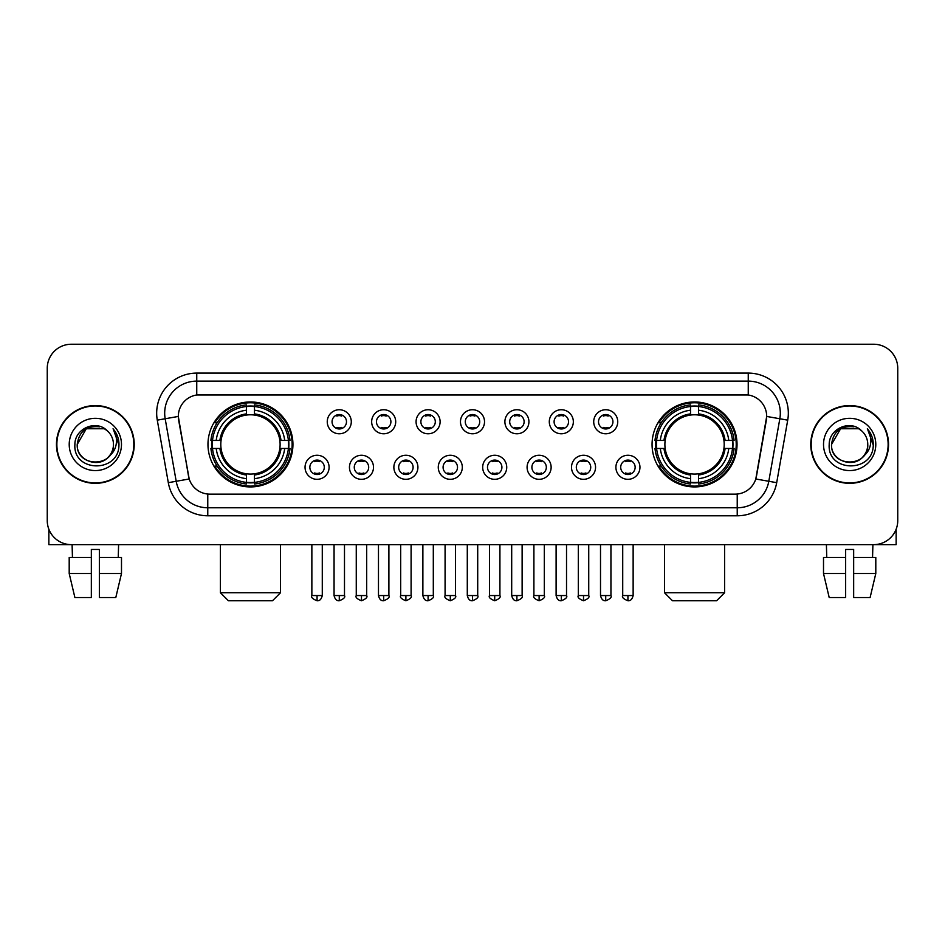 <?xml version="1.0" encoding="UTF-8"?>
<svg xmlns="http://www.w3.org/2000/svg" width="945" height="945" viewBox="0 0 945 945"><rect width="100%" height="100%" fill="white"/><g stroke="black" fill="none" stroke-linecap="round" stroke-linejoin="round"><path stroke-width="1.42" d="M652.062 444.445A42.49 42.49 0 0 0 694.54 486.923A42.49 42.49 0 0 0 737.029 444.445A42.49 42.49 0 0 0 694.54 401.956A42.49 42.49 0 0 0 652.062 444.445M207.971 444.445A42.49 42.49 0 0 0 250.46 486.923A42.49 42.49 0 0 0 292.938 444.445A42.49 42.49 0 0 0 250.46 401.956A42.49 42.49 0 0 0 207.971 444.445M329.096 467.291A12.025 12.025 0 0 1 317.071 479.316A12.025 12.025 0 0 1 305.046 467.291A12.025 12.025 0 0 1 317.071 455.266A12.025 12.025 0 0 1 329.096 467.291M309.854 467.291A7.217 7.217 0 0 0 317.071 474.508A7.217 7.217 0 0 0 324.289 467.291A7.217 7.217 0 0 0 317.071 460.073A7.217 7.217 0 0 0 309.854 467.291M373.499 467.291A12.025 12.025 0 0 1 361.474 479.316A12.025 12.025 0 0 1 349.449 467.291A12.025 12.025 0 0 1 361.474 455.266A12.025 12.025 0 0 1 373.499 467.291M354.269 467.291A7.217 7.217 0 0 0 361.474 474.508A7.217 7.217 0 0 0 368.692 467.291A7.217 7.217 0 0 0 361.474 460.073A7.217 7.217 0 0 0 354.269 467.291M417.914 467.291A12.025 12.025 0 0 1 405.889 479.316A12.025 12.025 0 0 1 393.864 467.291A12.025 12.025 0 0 1 405.889 455.266A12.025 12.025 0 0 1 417.914 467.291M398.672 467.291A7.217 7.217 0 0 0 405.889 474.508A7.217 7.217 0 0 0 413.107 467.291A7.217 7.217 0 0 0 405.889 460.073A7.217 7.217 0 0 0 398.672 467.291M462.318 467.291A12.025 12.025 0 0 1 450.292 479.316A12.025 12.025 0 0 1 438.267 467.291A12.025 12.025 0 0 1 450.292 455.266A12.025 12.025 0 0 1 462.318 467.291M443.087 467.291A7.217 7.217 0 0 0 450.292 474.508A7.217 7.217 0 0 0 457.51 467.291A7.217 7.217 0 0 0 450.292 460.073A7.217 7.217 0 0 0 443.087 467.291M506.733 467.291A12.025 12.025 0 0 1 494.707 479.316A12.025 12.025 0 0 1 482.682 467.291A12.025 12.025 0 0 1 494.707 455.266A12.025 12.025 0 0 1 506.733 467.291M487.49 467.291A7.217 7.217 0 0 0 494.707 474.508A7.217 7.217 0 0 0 501.913 467.291A7.217 7.217 0 0 0 494.707 460.073A7.217 7.217 0 0 0 487.49 467.291M551.136 467.291A12.025 12.025 0 0 1 539.111 479.316A12.025 12.025 0 0 1 527.086 467.291A12.025 12.025 0 0 1 539.111 455.266A12.025 12.025 0 0 1 551.136 467.291M531.893 467.291A7.217 7.217 0 0 0 539.111 474.508A7.217 7.217 0 0 0 546.328 467.291A7.217 7.217 0 0 0 539.111 460.073A7.217 7.217 0 0 0 531.893 467.291M595.551 467.291A12.025 12.025 0 0 1 583.526 479.316A12.025 12.025 0 0 1 571.501 467.291A12.025 12.025 0 0 1 583.526 455.266A12.025 12.025 0 0 1 595.551 467.291M576.308 467.291A7.217 7.217 0 0 0 583.526 474.508A7.217 7.217 0 0 0 590.731 467.291A7.217 7.217 0 0 0 583.526 460.073A7.217 7.217 0 0 0 576.308 467.291M639.954 467.291A12.025 12.025 0 0 1 627.929 479.316A12.025 12.025 0 0 1 615.904 467.291A12.025 12.025 0 0 1 627.929 455.266A12.025 12.025 0 0 1 639.954 467.291M620.711 467.291A7.217 7.217 0 0 0 627.929 474.508A7.217 7.217 0 0 0 635.146 467.291A7.217 7.217 0 0 0 627.929 460.073A7.217 7.217 0 0 0 620.711 467.291M351.292 421.753A12.025 12.025 0 0 1 339.279 433.779A12.025 12.025 0 0 1 327.253 421.753A12.025 12.025 0 0 1 339.279 409.74A12.025 12.025 0 0 1 351.292 421.753M332.061 421.753A7.217 7.217 0 0 0 339.279 428.971A7.217 7.217 0 0 0 346.484 421.753A7.217 7.217 0 0 0 339.279 414.548A7.217 7.217 0 0 0 332.061 421.753M395.707 421.753A12.025 12.025 0 0 1 383.682 433.779A12.025 12.025 0 0 1 371.657 421.753A12.025 12.025 0 0 1 383.682 409.74A12.025 12.025 0 0 1 395.707 421.753M376.464 421.753A7.217 7.217 0 0 0 383.682 428.971A7.217 7.217 0 0 0 390.899 421.753A7.217 7.217 0 0 0 383.682 414.548A7.217 7.217 0 0 0 376.464 421.753M440.11 421.753A12.025 12.025 0 0 1 428.097 433.779A12.025 12.025 0 0 1 416.072 421.753A12.025 12.025 0 0 1 428.097 409.74A12.025 12.025 0 0 1 440.11 421.753M420.879 421.753A7.217 7.217 0 0 0 428.097 428.971A7.217 7.217 0 0 0 435.302 421.753A7.217 7.217 0 0 0 428.097 414.548A7.217 7.217 0 0 0 420.879 421.753M484.525 421.753A12.025 12.025 0 0 1 472.5 433.779A12.025 12.025 0 0 1 460.475 421.753A12.025 12.025 0 0 1 472.5 409.74A12.025 12.025 0 0 1 484.525 421.753M465.283 421.753A7.217 7.217 0 0 0 472.5 428.971A7.217 7.217 0 0 0 479.717 421.753A7.217 7.217 0 0 0 472.5 414.548A7.217 7.217 0 0 0 465.283 421.753M528.928 421.753A12.025 12.025 0 0 1 516.903 433.779A12.025 12.025 0 0 1 504.89 421.753A12.025 12.025 0 0 1 516.903 409.74A12.025 12.025 0 0 1 528.928 421.753M509.698 421.753A7.217 7.217 0 0 0 516.903 428.971A7.217 7.217 0 0 0 524.121 421.753A7.217 7.217 0 0 0 516.903 414.548A7.217 7.217 0 0 0 509.698 421.753M573.343 421.753A12.025 12.025 0 0 1 561.318 433.779A12.025 12.025 0 0 1 549.293 421.753A12.025 12.025 0 0 1 561.318 409.74A12.025 12.025 0 0 1 573.343 421.753M554.101 421.753A7.217 7.217 0 0 0 561.318 428.971A7.217 7.217 0 0 0 568.536 421.753A7.217 7.217 0 0 0 561.318 414.548A7.217 7.217 0 0 0 554.101 421.753M617.746 421.753A12.025 12.025 0 0 1 605.721 433.779A12.025 12.025 0 0 1 593.708 421.753A12.025 12.025 0 0 1 605.721 409.74A12.025 12.025 0 0 1 617.746 421.753M598.516 421.753A7.217 7.217 0 0 0 605.721 428.971A7.217 7.217 0 0 0 612.939 421.753A7.217 7.217 0 0 0 605.721 414.548A7.217 7.217 0 0 0 598.516 421.753M168.304 482.671L157.283 420.147A40.08 40.08 0 0 1 196.749 373.098L748.251 373.098A40.08 40.08 0 0 1 787.717 420.147L776.695 482.671A40.08 40.08 0 0 1 737.23 515.781L207.77 515.781A40.08 40.08 0 0 1 168.304 482.671L189.201 478.985L178.64 420.147A21.64 21.64 0 0 1 199.95 394.75L745.05 394.75A21.64 21.64 0 0 1 766.36 420.147L756.461 476.256A21.64 21.64 0 0 1 735.151 494.14L209.849 494.14A21.64 21.64 0 0 1 188.539 476.256L178.31 416.438L165.174 418.753A32.059 32.059 0 0 1 196.749 381.118L748.251 381.118A32.059 32.059 0 0 1 779.826 418.753L768.805 481.277A32.059 32.059 0 0 1 737.23 507.772L207.77 507.772A32.059 32.059 0 0 1 176.195 481.277L165.174 418.753A32.059 32.059 0 0 1 164.69 413.178M211.786 448.45A38.875 38.875 0 0 1 211.786 440.441M655.877 448.45A38.875 38.875 0 0 1 655.877 440.441M56.464 444.445A38.875 38.875 0 0 0 95.35 483.32A38.875 38.875 0 0 0 134.225 444.445A38.875 38.875 0 0 0 95.35 405.57A38.875 38.875 0 0 0 56.464 444.445M810.775 444.445A38.875 38.875 0 0 0 849.649 483.32A38.875 38.875 0 0 0 888.536 444.445A38.875 38.875 0 0 0 849.649 405.57A38.875 38.875 0 0 0 810.775 444.445M196.749 373.098L196.749 394.986L748.251 394.986L748.251 373.098M178.31 416.391L178.546 413.178M735.151 494.14L209.849 494.14M787.717 420.147L766.69 416.438L755.799 478.985L776.695 482.671M756.461 476.256L756.331 476.941M188.669 476.941L188.539 476.256M897.75 368.29A24.05 24.05 0 0 0 873.7 344.24L71.3 344.24A24.05 24.05 0 0 0 47.25 368.29L47.25 520.601A24.05 24.05 0 0 0 71.3 544.639L873.7 544.639A24.05 24.05 0 0 0 897.75 520.601L897.75 368.29L897.75 520.601M47.25 368.29L47.25 520.601M873.7 344.24L71.3 344.24M71.3 544.639L873.7 544.639M133.824 444.445A38.473 38.473 0 0 0 95.35 405.972A38.473 38.473 0 0 0 56.865 444.445A38.473 38.473 0 0 0 95.35 482.919A38.473 38.473 0 0 0 133.824 444.445M107.21 430.755A18.12 18.12 0 0 1 113.459 444.445C114.569 467.81 76.12 467.81 77.23 444.445L86.29 428.758L104.399 428.758L107.21 430.755C96.095 419.107 74.69 428.699 74.891 444.445C72.859 472.405 118.196 473.138 118.928 445.804L118.975 444.445C118.905 438.504 116.932 433.282 113.046 428.794C115.999 433.637 117.038 438.858 116.164 444.445C115.314 449.194 113.01 453.08 109.23 456.081A18.12 18.12 0 0 0 113.459 444.445C114.569 467.81 76.12 467.81 77.23 444.445C78.99 431.428 86.456 425.557 99.627 426.845M109.23 456.081C99.615 469.086 76.285 460.77 77.23 444.445M69.209 444.445A26.129 26.129 0 0 0 95.35 470.575A26.129 26.129 0 0 0 121.48 444.445A26.129 26.129 0 0 0 95.35 418.316A26.129 26.129 0 0 0 69.209 444.445M113.223 428.995L118.964 445.13M48.856 529.235L48.856 544.639L141.844 544.639M69.198 557.467L69.198 573.497L74.891 597.547L69.198 573.497L69.198 557.467L91.334 557.467L91.334 549.458L99.355 549.458L99.355 557.467L121.492 557.467L121.492 573.497L115.798 597.547L121.492 573.497L99.355 573.497L99.355 557.467M118.597 544.639L118.243 557.467M91.334 557.467L91.334 597.547L74.891 597.547M69.198 573.497L91.334 573.497M115.798 597.547L99.355 597.547L99.355 573.497M72.103 544.639L72.446 557.467M888.135 444.445A38.473 38.473 0 0 0 849.649 405.972A38.473 38.473 0 0 0 811.176 444.445A38.473 38.473 0 0 0 849.649 482.919A38.473 38.473 0 0 0 888.135 444.445M861.521 430.755A18.12 18.12 0 0 1 867.77 444.445C868.88 467.81 830.431 467.81 831.541 444.445L840.601 428.758L858.71 428.758L861.521 430.755C850.405 419.107 829.001 428.699 829.202 444.445C827.159 472.405 872.507 473.138 873.239 445.804L873.274 444.445C873.215 438.504 871.231 433.282 867.345 428.794C870.31 433.637 871.349 438.858 870.475 444.445C869.624 449.194 867.309 453.08 863.541 456.081A18.12 18.12 0 0 0 867.77 444.445C868.88 467.81 830.431 467.81 831.541 444.445C833.301 431.428 840.766 425.557 853.937 426.845M863.541 456.081C853.914 469.086 830.596 460.77 831.541 444.445M823.52 444.445A26.129 26.129 0 0 0 849.649 470.575A26.129 26.129 0 0 0 875.791 444.445A26.129 26.129 0 0 0 849.649 418.316A26.129 26.129 0 0 0 823.52 444.445M867.522 428.995L873.274 445.13M272.503 600.76L228.406 600.76L220.398 592.739L280.511 592.739L272.503 600.76M279.838 448.45A29.661 29.661 0 0 0 254.465 415.056L254.465 415.056A29.661 29.661 0 0 0 221.071 448.45A29.661 29.661 0 0 0 279.838 448.45L281.031 448.45L279.838 448.45A29.661 29.661 0 0 1 254.465 473.835L254.465 478.678A34.469 34.469 0 0 0 284.693 448.45L290.009 448.45A39.761 39.761 0 0 1 254.465 484.005L254.465 482.387A38.154 38.154 0 0 0 288.402 448.45M212.59 448.45A38.072 38.072 0 0 1 212.59 440.441M254.465 406.574A38.072 38.072 0 0 0 246.444 406.574M288.32 440.441A38.072 38.072 0 0 1 288.32 448.45M290.009 440.441A39.761 39.761 0 0 0 254.465 404.885L254.465 406.504A38.154 38.154 0 0 1 288.402 440.441L290.009 440.441M210.9 448.45A39.761 39.761 0 0 0 246.444 484.005L246.444 482.387A38.154 38.154 0 0 1 212.507 448.45L210.9 448.45M288.402 440.441L284.693 440.441A34.469 34.469 0 0 0 254.465 410.213L254.465 406.504M254.465 482.387L254.465 478.678M212.507 448.45L216.216 448.45A34.469 34.469 0 0 0 246.444 478.678L246.444 482.387M254.465 410.213L254.465 413.875A30.831 30.831 0 0 1 281.031 440.441L284.693 440.441M284.693 448.45L281.031 448.45A30.831 30.831 0 0 1 254.465 475.016M246.444 478.678L246.444 473.835A29.661 29.661 0 0 1 221.071 448.45L216.216 448.45M279.838 440.441L281.031 440.441M254.465 482.304A38.072 38.072 0 0 1 246.444 482.304M246.444 404.885A39.761 39.761 0 0 0 210.9 440.441L212.507 440.441A38.154 38.154 0 0 1 246.444 406.504L246.444 404.885M246.444 406.504L246.444 410.213A34.469 34.469 0 0 0 216.216 440.441L212.507 440.441M246.444 415.009L246.444 410.213M216.216 440.441L219.89 440.441A30.831 30.831 0 0 1 246.444 413.875M246.444 473.835L246.444 475.016A30.831 30.831 0 0 1 219.89 448.45M217.102 422.805L214.834 422.805A41.686 41.686 0 0 1 292.135 444.445A41.686 41.686 0 0 1 214.834 466.086L217.102 466.086M716.593 600.76L672.497 600.76L664.489 592.739L724.602 592.739L716.593 600.76M723.929 448.45A29.661 29.661 0 0 0 698.556 415.056L698.556 415.056A29.661 29.661 0 0 0 665.162 448.45A29.661 29.661 0 0 0 723.929 448.45L725.11 448.45L723.929 448.45A29.661 29.661 0 0 1 698.556 473.835L698.556 478.678A34.469 34.469 0 0 0 728.784 448.45L734.1 448.45A39.761 39.761 0 0 1 698.556 484.005L698.556 482.387A38.154 38.154 0 0 0 732.493 448.45M656.68 448.45A38.072 38.072 0 0 1 656.68 440.441M698.556 406.574A38.072 38.072 0 0 0 690.535 406.574M732.41 440.441A38.072 38.072 0 0 1 732.41 448.45M734.1 440.441A39.761 39.761 0 0 0 698.556 404.885L698.556 406.504A38.154 38.154 0 0 1 732.493 440.441L734.1 440.441M654.991 448.45A39.761 39.761 0 0 0 690.535 484.005L690.535 482.387A38.154 38.154 0 0 1 656.598 448.45L654.991 448.45M732.493 440.441L728.784 440.441A34.469 34.469 0 0 0 698.556 410.213L698.556 406.504M698.556 482.387L698.556 478.678M656.598 448.45L660.307 448.45A34.469 34.469 0 0 0 690.535 478.678L690.535 482.387M698.556 410.213L698.556 413.875A30.831 30.831 0 0 1 725.11 440.441L728.784 440.441M728.784 448.45L725.11 448.45A30.831 30.831 0 0 1 698.556 475.016M690.535 478.678L690.535 473.835A29.661 29.661 0 0 1 665.162 448.45L660.307 448.45M723.929 440.441L725.11 440.441M698.556 482.304A38.072 38.072 0 0 1 690.535 482.304M690.535 404.885A39.761 39.761 0 0 0 654.991 440.441L656.598 440.441A38.154 38.154 0 0 1 690.535 406.504L690.535 404.885M690.535 406.504L690.535 410.213A34.469 34.469 0 0 0 660.307 440.441L656.598 440.441M690.535 415.009L690.535 410.213M660.307 440.441L663.969 440.441A30.831 30.831 0 0 1 690.535 413.875M690.535 473.835L690.535 475.016A30.831 30.831 0 0 1 663.969 448.45M661.193 422.805L658.925 422.805A41.686 41.686 0 0 1 736.226 444.445A41.686 41.686 0 0 1 658.925 466.086L661.193 466.086M336.869 428.558L336.869 427.423A6.154 6.154 0 0 0 341.677 427.423L341.677 428.558M341.677 414.961L341.677 416.095A6.154 6.154 0 0 0 336.869 416.095L336.869 414.961M381.272 428.558L381.272 427.423A6.154 6.154 0 0 0 386.092 427.423L386.092 428.558M386.092 414.961L386.092 416.095A6.154 6.154 0 0 0 381.272 416.095L381.272 414.961M425.687 428.558L425.687 427.423A6.154 6.154 0 0 0 430.495 427.423L430.495 428.558M430.495 414.961L430.495 416.095A6.154 6.154 0 0 0 425.687 416.095L425.687 414.961M470.09 428.558L470.09 427.423A6.154 6.154 0 0 0 474.91 427.423L474.91 428.558M474.91 414.961L474.91 416.095A6.154 6.154 0 0 0 470.09 416.095L470.09 414.961M514.505 428.558L514.505 427.423A6.154 6.154 0 0 0 519.313 427.423L519.313 428.558M519.313 414.961L519.313 416.095A6.154 6.154 0 0 0 514.505 416.095L514.505 414.961M558.908 428.558L558.908 427.423A6.154 6.154 0 0 0 563.728 427.423L563.728 428.558M563.728 414.961L563.728 416.095A6.154 6.154 0 0 0 558.908 416.095L558.908 414.961M603.323 428.558L603.323 427.423A6.154 6.154 0 0 0 608.131 427.423L608.131 428.558M608.131 414.961L608.131 416.095A6.154 6.154 0 0 0 603.323 416.095L603.323 414.961M314.661 474.095L314.661 472.949A6.154 6.154 0 0 0 319.469 472.949L319.469 474.095M319.469 460.487L319.469 461.632A6.154 6.154 0 0 0 314.661 461.632L314.661 460.487M359.076 474.095L359.076 472.949A6.154 6.154 0 0 0 363.884 472.949L363.884 474.095M363.884 460.487L363.884 461.632A6.154 6.154 0 0 0 359.076 461.632L359.076 460.487M403.48 474.095L403.48 472.949A6.154 6.154 0 0 0 408.287 472.949L408.287 474.095M408.287 460.487L408.287 461.632A6.154 6.154 0 0 0 403.48 461.632L403.48 460.487M447.895 474.095L447.895 472.949A6.154 6.154 0 0 0 452.702 472.949L452.702 474.095M452.702 460.487L452.702 461.632A6.154 6.154 0 0 0 447.895 461.632L447.895 460.487M492.298 474.095L492.298 472.949A6.154 6.154 0 0 0 497.105 472.949L497.105 474.095M497.105 460.487L497.105 461.632A6.154 6.154 0 0 0 492.298 461.632L492.298 460.487M536.713 474.095L536.713 472.949A6.154 6.154 0 0 0 541.52 472.949L541.52 474.095M541.52 460.487L541.52 461.632A6.154 6.154 0 0 0 536.713 461.632L536.713 460.487M581.116 474.095L581.116 472.949A6.154 6.154 0 0 0 585.924 472.949L585.924 474.095M585.924 460.487L585.924 461.632A6.154 6.154 0 0 0 581.116 461.632L581.116 460.487M625.531 474.095L625.531 472.949A6.154 6.154 0 0 0 630.339 472.949L630.339 474.095M630.339 460.487L630.339 461.632A6.154 6.154 0 0 0 625.531 461.632L625.531 460.487M896.143 529.235L896.143 544.639L803.155 544.639M845.645 557.467L845.645 573.497L823.508 573.497L829.202 597.547L823.508 573.497L823.508 557.467L845.645 557.467L845.645 549.458L853.666 549.458L853.666 557.467L875.802 557.467L875.802 573.497L870.109 597.547L875.802 573.497L853.666 573.497L853.666 557.467M872.896 544.639L872.554 557.467M845.645 573.497L845.645 597.547L829.202 597.547M870.109 597.547L853.666 597.547L853.666 573.497M826.402 544.639L826.757 557.467M737.23 494.046L737.23 515.781M207.77 515.781L207.77 494.046M157.283 420.147L165.174 418.753M246.444 482.671A38.438 38.438 0 0 0 254.465 482.671M288.686 448.45A38.438 38.438 0 0 0 288.686 440.441M254.465 406.22A38.438 38.438 0 0 0 246.444 406.22M690.535 482.671A38.438 38.438 0 0 0 698.556 482.671M732.765 448.45A38.438 38.438 0 0 0 732.765 440.441M698.556 406.22A38.438 38.438 0 0 0 690.535 406.22M339.279 595.551L334.058 595.551C334.967 599.26 336.715 600.996 339.279 600.76L339.279 595.551L344.488 595.551L344.488 544.639M383.682 595.551L378.472 595.551C379.382 599.26 381.118 600.996 383.682 600.76L383.682 595.551L388.891 595.551L388.891 544.639M428.097 595.551L422.876 595.551C423.785 599.26 425.522 600.996 428.097 600.76L428.097 595.551L433.306 595.551L433.306 544.639M472.5 595.551L467.291 595.551C468.2 599.26 469.937 600.996 472.5 600.76L472.5 595.551L477.709 595.551L477.709 544.639M516.903 595.551L511.694 595.551C512.603 599.26 514.34 600.996 516.903 600.76L516.903 595.551L522.124 595.551L522.124 544.639M561.318 595.551L556.109 595.551C557.018 599.26 558.755 600.996 561.318 600.76L561.318 595.551L566.528 595.551L566.528 544.639M605.721 595.551L600.512 595.551C601.422 599.26 603.158 600.996 605.721 600.76L605.721 595.551L610.942 595.551L610.942 544.639M317.071 595.551L311.862 595.551C310.799 597.216 312.535 598.953 317.071 600.76L317.071 595.551L322.28 595.551L322.28 544.639M361.474 595.551L356.265 595.551C355.214 597.216 356.95 598.953 361.474 600.76L361.474 595.551L366.684 595.551L366.684 544.639M405.889 595.551L400.68 595.551C399.617 597.216 401.353 598.953 405.889 600.76L405.889 595.551L411.099 595.551L411.099 544.639M450.292 595.551L445.083 595.551C444.032 597.216 445.768 598.953 450.292 600.76L450.292 595.551L455.502 595.551L455.502 544.639M494.707 595.551L489.498 595.551C488.435 597.216 490.171 598.953 494.707 600.76L494.707 595.551L499.917 595.551L499.917 544.639M539.111 595.551L533.901 595.551C532.85 597.216 534.587 598.953 539.111 600.76L539.111 595.551L544.32 595.551L544.32 544.639M583.526 595.551L578.316 595.551C577.253 597.216 578.99 598.953 583.526 600.76L583.526 595.551L588.735 595.551L588.735 544.639M627.929 595.551L622.72 595.551C621.668 597.216 623.405 598.953 627.929 600.76L627.929 595.551L633.138 595.551L633.138 544.639M280.511 544.639L280.511 592.739M220.398 544.639L220.398 592.739M724.602 544.639L724.602 592.739M664.489 544.639L664.489 592.739M334.058 595.551L334.058 544.639M344.488 595.551C345.539 597.216 343.803 598.953 339.279 600.76M378.472 595.551L378.472 544.639M388.891 595.551C389.954 597.216 388.218 598.953 383.682 600.76M422.876 595.551L422.876 544.639M433.306 595.551C434.357 597.216 432.621 598.953 428.097 600.76M467.291 595.551L467.291 544.639M477.709 595.551C478.772 597.216 477.036 598.953 472.5 600.76M511.694 595.551L511.694 544.639M522.124 595.551C523.176 597.216 521.439 598.953 516.903 600.76M556.109 595.551L556.109 544.639M566.528 595.551C567.591 597.216 565.854 598.953 561.318 600.76M600.512 595.551L600.512 544.639M610.942 595.551C611.994 597.216 610.257 598.953 605.721 600.76M311.862 595.551L311.862 544.639M322.28 595.551C321.371 599.26 319.634 600.996 317.071 600.76M356.265 595.551L356.265 544.639M366.684 595.551C367.747 597.216 366.01 598.953 361.474 600.76M400.68 595.551L400.68 544.639M411.099 595.551C412.15 597.216 410.413 598.953 405.889 600.76M445.083 595.551L445.083 544.639M455.502 595.551C456.565 597.216 454.828 598.953 450.292 600.76M489.498 595.551L489.498 544.639M499.917 595.551C500.968 597.216 499.232 598.953 494.707 600.76M533.901 595.551L533.901 544.639M544.32 595.551C545.383 597.216 543.647 598.953 539.111 600.76M578.316 595.551L578.316 544.639M588.735 595.551C589.786 597.216 588.05 598.953 583.526 600.76M622.72 595.551L622.72 544.639M633.138 595.551C632.229 599.26 630.492 600.996 627.929 600.76"/></g></svg>

